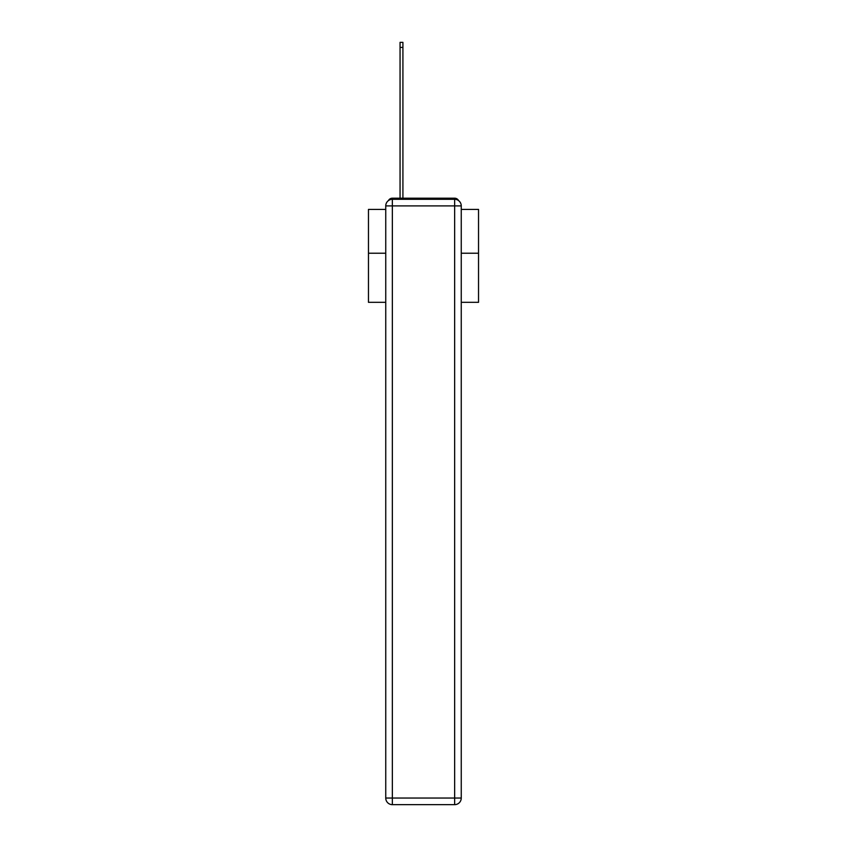 <?xml version="1.0" encoding="UTF-8"?>
<svg xmlns="http://www.w3.org/2000/svg" width="847" height="847" viewBox="0 0 847 847"><rect width="100%" height="100%" fill="white"/><g stroke="black" fill="none" stroke-linecap="round" stroke-linejoin="round"><path stroke-width="1.27" d="M461.255 302.315L478.534 302.315L478.534 209.431L461.255 209.431M385.745 253.232L368.466 253.232L368.466 209.431L385.745 209.431M368.466 253.232L368.466 302.315L385.745 302.315M458.566 200.58A4.404 4.404 0 0 0 454.648 198.198L392.352 198.198A4.404 4.404 0 0 0 388.434 200.58M478.534 253.232L461.255 253.232M392.352 198.198L400.059 198.198L400.059 42.35L402.918 42.35L402.918 198.198L406.327 198.198M440.673 198.198L454.648 198.198M392.352 199.299L454.648 199.299A6.607 6.607 0 0 1 461.255 205.906L461.255 798.043A6.607 6.607 0 0 1 454.648 804.65L392.352 804.65L392.352 798.043L454.648 798.043L454.648 205.906L392.352 205.906L392.352 798.043L385.745 798.043L385.745 205.906L392.352 205.906L392.352 199.299A6.607 6.607 0 0 0 385.745 205.906A6.607 6.607 0 0 1 392.352 199.299M385.745 798.043A6.607 6.607 0 0 0 392.352 804.65A6.607 6.607 0 0 1 385.745 798.043M454.648 804.65A6.607 6.607 0 0 0 461.255 798.043L454.648 798.043L454.648 804.65M461.255 205.906A6.607 6.607 0 0 0 454.648 199.299L454.648 205.906L461.255 205.906M400.059 47.411L402.918 47.411"/></g></svg>
